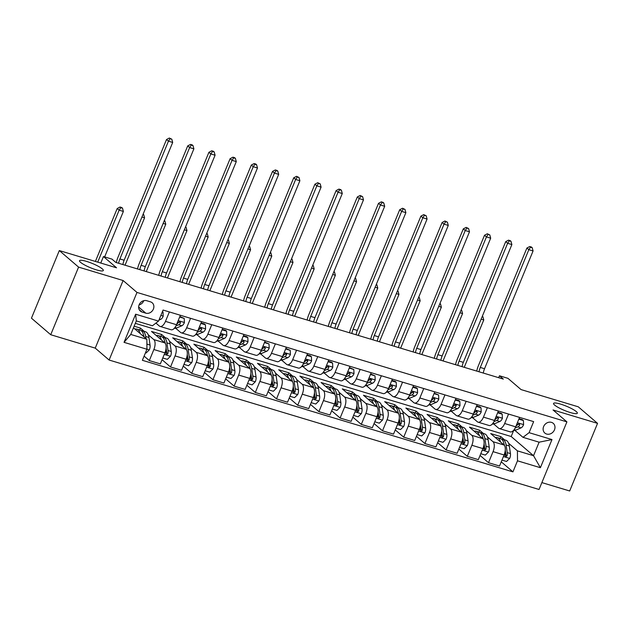 <?xml version="1.0" encoding="UTF-8"?>
<svg xmlns="http://www.w3.org/2000/svg" width="629" height="629" viewBox="0 0 629 629"><rect width="100%" height="100%" fill="white"/><g stroke="black" fill="none" stroke-linecap="round" stroke-linejoin="round"><path stroke-width="0.94" d="M554.589 405.052A12.863 2.319 -157.6 0 1 553.551 403.425A12.863 2.319 -157.6 0 1 563.356 405.029A12.863 2.319 -157.6 0 1 576.298 411.594A12.863 2.319 -157.6 0 1 577.336 413.222A12.863 2.319 -157.6 0 1 567.531 411.618A12.863 2.319 -157.6 0 1 554.589 405.052M80.567 262.34A12.863 2.319 -157.6 0 1 79.537 260.705A12.863 2.319 -157.6 0 1 89.334 262.317A12.863 2.319 -157.6 0 1 102.275 268.874A12.863 2.319 -157.6 0 1 103.313 270.509A12.863 2.319 -157.6 0 1 93.517 268.905A12.863 2.319 -157.6 0 1 80.567 262.34M551.46 422.358A6.432 5.551 130.6 0 0 544.148 425.534A6.432 5.551 130.6 0 0 544.856 433.082A6.432 5.551 130.6 0 0 546.64 434.049A6.432 5.551 130.6 0 0 553.945 430.873A6.432 5.551 130.6 0 0 553.237 423.325A6.432 5.551 130.6 0 0 551.46 422.358M541.876 482.6L569.685 490.974L597.55 423.364L578.279 406.814L521.04 389.579L507.933 378.328L499.457 375.772L498.663 377.691M109.116 360.04L539.037 489.48L566.91 421.87L136.988 292.43L109.116 360.04L95.238 348.128L123.111 280.518L78.586 267.113L50.721 334.722L95.238 348.128M50.721 334.722L31.45 318.18L59.315 250.57L116.554 267.805L103.447 256.546L100.774 263.048M78.586 267.113L59.315 250.57M103.447 256.546L111.931 259.101L115.783 262.411L503.31 379.083L499.457 375.772M142.06 312.039L145.786 313.163A6.227 5.378 130.6 0 0 152.871 310.081A6.227 5.378 130.6 0 0 152.187 302.769A6.227 5.378 130.6 0 0 150.457 301.834L146.73 300.709A6.227 5.378 130.6 0 0 139.646 303.783A6.227 5.378 130.6 0 0 140.338 311.096A6.227 5.378 130.6 0 0 142.06 312.039L139.151 309.539M146.934 349.244L124.039 342.349L135.636 314.209L158.532 321.104L152.43 325.767L136.32 320.916L130.746 334.439L146.864 339.29L146.934 349.244L142.374 360.299L512.942 471.868L501.25 461.835M135.321 323.345L511.18 436.51L533.534 455.703L539.108 442.187L522.998 437.336L529.091 432.673L533.651 421.619L163.084 310.05L158.532 321.104M529.091 432.673L551.987 439.561L540.39 467.701L517.494 460.813L512.942 471.868M123.111 280.518L136.988 292.43M597.55 423.364L553.033 409.959L566.91 421.87M522.998 437.336L514.899 430.378M508.554 414.063L504.655 423.506A8.035 3.798 106.8 0 1 499.253 428.561A8.035 3.798 106.8 0 1 498.561 428.168L493.702 424.001M487.349 407.678L483.457 417.129A8.035 3.798 106.8 0 1 478.056 422.177A8.035 3.798 106.8 0 1 477.364 421.784L472.505 417.617M466.152 401.294L462.26 410.745A8.035 3.798 106.8 0 1 456.858 415.793A8.035 3.798 106.8 0 1 456.159 415.407L451.3 411.232M444.955 394.91L441.063 404.361A8.035 3.798 106.8 0 1 435.661 409.408A8.035 3.798 106.8 0 1 434.961 409.023L430.102 404.848M423.757 388.525L419.858 397.976A8.035 3.798 106.8 0 1 414.456 403.024A8.035 3.798 106.8 0 1 413.764 402.639L408.905 398.464M402.552 382.149L398.66 391.6A8.035 3.798 106.8 0 1 393.259 396.647A8.035 3.798 106.8 0 1 392.567 396.254L387.708 392.087M381.355 375.765L377.463 385.215A8.035 3.798 106.8 0 1 372.061 390.263A8.035 3.798 106.8 0 1 371.362 389.878L366.503 385.703M360.158 369.38L356.266 378.831A8.035 3.798 106.8 0 1 350.864 383.879A8.035 3.798 106.8 0 1 350.164 383.493L345.305 379.318M338.96 362.996L335.06 372.447A8.035 3.798 106.8 0 1 329.659 377.494A8.035 3.798 106.8 0 1 328.967 377.109L324.108 372.934M317.755 356.619L313.863 366.062A8.035 3.798 106.8 0 1 308.462 371.118A8.035 3.798 106.8 0 1 307.77 370.725L302.911 366.558M296.558 350.235L292.666 359.686A8.035 3.798 106.8 0 1 287.264 364.734A8.035 3.798 106.8 0 1 286.565 364.348L281.706 360.173M275.36 343.851L271.461 353.301A8.035 3.798 106.8 0 1 266.067 358.349A8.035 3.798 106.8 0 1 265.367 357.964L260.508 353.789M254.163 337.466L250.263 346.917A8.035 3.798 106.8 0 1 244.862 351.965A8.035 3.798 106.8 0 1 244.17 351.58L239.311 347.405M232.958 331.082L229.066 340.533A8.035 3.798 106.8 0 1 223.665 345.58A8.035 3.798 106.8 0 1 222.973 345.195L218.106 341.02M211.761 324.706L207.869 334.156A8.035 3.798 106.8 0 1 202.467 339.204A8.035 3.798 106.8 0 1 201.767 338.811L196.908 334.644M190.563 318.321L186.664 327.772A8.035 3.798 106.8 0 1 181.27 332.82A8.035 3.798 106.8 0 1 180.57 332.434L175.711 328.259M169.366 311.937L165.466 321.388A8.035 3.798 106.8 0 1 160.065 326.435A8.035 3.798 106.8 0 1 159.373 326.05L155.929 323.094M511.18 436.51L513.673 430.456M133.482 327.803L146.864 339.29M134.134 326.215L140.464 328.118L144.206 331.341M148.232 334.785L153.798 339.574A8.035 3.798 106.8 0 1 153.869 349.527L149.309 360.582L144.104 356.108M160.898 336.358L161.661 334.502L151.487 331.436L164.822 342.891A8.035 3.798 106.8 0 1 164.892 352.845L160.34 363.9L149.309 360.582M161.661 334.502L165.411 337.718M169.429 341.17L174.996 345.95A8.035 3.798 106.8 0 1 175.066 355.912L170.514 366.966L162.062 359.709M182.095 342.742L182.858 340.887L172.684 337.82L186.019 349.276A8.035 3.798 106.8 0 1 186.09 359.23L181.537 370.284L170.514 366.966M182.858 340.887L186.609 344.102M190.626 347.554L196.193 352.334A8.035 3.798 106.8 0 1 196.272 362.296L191.711 373.351L183.259 366.094M203.293 349.126L204.055 347.271L193.881 344.205L207.224 355.652A8.035 3.798 106.8 0 1 207.295 365.614L202.735 376.669L191.711 373.351M204.055 347.271L207.806 350.487M211.824 353.938L217.398 358.719A8.035 3.798 106.8 0 1 217.469 368.673L212.909 379.727L204.464 372.478M224.49 355.511L225.261 353.647L215.087 350.589L228.421 362.037A8.035 3.798 106.8 0 1 228.492 371.991L223.932 383.053L212.909 379.727M225.261 353.647L229.003 356.871M233.029 360.323L238.595 365.103A8.035 3.798 106.8 0 1 238.666 375.057L234.114 386.112L225.662 378.862M245.695 361.895L246.458 360.032L236.284 356.973L249.619 368.421A8.035 3.798 106.8 0 1 249.689 378.375L245.137 389.43L234.114 386.112M246.458 360.032L250.208 363.248M254.226 366.699L259.793 371.487A8.035 3.798 106.8 0 1 259.863 381.441L255.311 392.496L246.859 385.239M266.893 368.272L267.655 366.416L257.481 363.35L270.816 374.805A8.035 3.798 106.8 0 1 270.887 384.759L266.334 395.814L255.311 392.496M267.655 366.416L271.406 369.632M275.423 373.083L280.998 377.864A8.035 3.798 106.8 0 1 281.069 387.826L276.508 398.88L268.056 391.623M288.09 374.656L288.86 372.8L278.678 369.734L292.021 381.182A8.035 3.798 106.8 0 1 292.092 391.144L287.532 402.198L276.508 398.88M288.86 372.8L292.603 376.016M296.621 379.468L302.195 384.248A8.035 3.798 106.8 0 1 302.266 394.202L297.706 405.257L289.261 398.008M309.287 381.04L310.058 379.177L299.884 376.118L313.218 387.566A8.035 3.798 106.8 0 1 313.289 397.528L308.729 408.583L297.706 405.257M310.058 379.177L313.808 382.401M317.826 385.852L323.392 390.633A8.035 3.798 106.8 0 1 323.463 400.587L318.911 411.641L310.459 404.392M330.492 387.425L331.255 385.561L321.081 382.503L334.416 393.951A8.035 3.798 106.8 0 1 334.486 403.904L329.934 414.959L318.911 411.641M331.255 385.561L335.005 388.785M339.023 392.229L344.59 397.017A8.035 3.798 106.8 0 1 344.661 406.971L340.108 418.026L331.656 410.768M351.69 393.801L352.452 391.946L342.278 388.879L355.613 400.335A8.035 3.798 106.8 0 1 355.684 410.289L351.131 421.344L340.108 418.026M352.452 391.946L356.203 395.161M360.22 398.613L365.795 403.393A8.035 3.798 106.8 0 1 365.866 413.355L361.305 424.41L352.861 417.153M372.887 400.186L373.657 398.33L363.476 395.264L376.818 406.719A8.035 3.798 106.8 0 1 376.889 416.673L372.329 427.728L361.305 424.41M373.657 398.33L377.4 401.546M381.418 404.997L386.992 409.778A8.035 3.798 106.8 0 1 387.063 419.74L382.503 430.794L374.058 423.537M394.084 406.57L394.855 404.714L384.681 401.648L398.015 413.096A8.035 3.798 106.8 0 1 398.086 423.058L393.526 434.112L382.503 430.794M394.855 404.714L398.605 407.93M402.623 411.382L408.19 416.162A8.035 3.798 106.8 0 1 408.26 426.116L403.708 437.171L395.256 429.921M415.289 412.954L416.052 411.091L405.878 408.032L419.213 419.48A8.035 3.798 106.8 0 1 419.284 429.434L414.731 440.489L403.708 437.171M416.052 411.091L419.802 414.314M423.82 417.766L429.387 422.546A8.035 3.798 106.8 0 1 429.458 432.5L424.905 443.555L416.453 436.306M436.487 419.339L437.249 417.475L427.075 414.409L440.41 425.864A8.035 3.798 106.8 0 1 440.481 435.818L435.928 446.873L424.905 443.555M437.249 417.475L441 420.691M445.017 424.143L450.592 428.931A8.035 3.798 106.8 0 1 450.663 438.885L446.103 449.939L437.658 442.682M457.684 425.715L458.455 423.86L448.273 420.793L461.615 432.249A8.035 3.798 106.8 0 1 461.686 442.203L457.126 453.257L446.103 449.939M458.455 423.86L462.197 427.075M466.223 430.527L471.789 435.307A8.035 3.798 106.8 0 1 471.86 445.269L467.3 456.324L458.856 449.067M478.881 432.099L479.652 430.244L469.478 427.177L482.813 438.625A8.035 3.798 106.8 0 1 482.883 448.587L478.323 459.642L467.3 456.324M479.652 430.244L483.402 433.46M487.42 436.911L492.987 441.692A8.035 3.798 106.8 0 1 493.057 451.646L488.505 462.7L480.053 455.451M500.086 438.484L500.849 436.62L490.675 433.562L504.01 445.01A8.035 3.798 106.8 0 1 504.081 454.971L499.528 466.026L488.505 462.7M500.849 436.62L504.6 439.844M508.617 443.296L517.423 450.851L533.534 455.703L540.39 467.701M139.693 329.981L140.464 328.118M180.389 315.255L176.49 324.706A8.035 3.798 106.8 0 1 171.088 329.753L160.065 326.435M201.587 321.639L197.687 331.09A8.035 3.798 106.8 0 1 192.293 336.138L181.27 332.82M222.784 328.024L218.892 337.474A8.035 3.798 106.8 0 1 213.49 342.522L202.467 339.204M243.981 334.408L240.089 343.851A8.035 3.798 106.8 0 1 234.688 348.906L223.665 345.58M265.186 340.784L261.287 350.235A8.035 3.798 106.8 0 1 255.885 355.283L244.862 351.965M286.384 347.169L282.492 356.619A8.035 3.798 106.8 0 1 277.09 361.667L266.067 358.349M307.581 353.553L303.689 363.004A8.035 3.798 106.8 0 1 298.288 368.051L287.264 364.734M328.778 359.937L324.886 369.388A8.035 3.798 106.8 0 1 319.485 374.436L308.462 371.118M349.983 366.314L346.084 375.765A8.035 3.798 106.8 0 1 340.682 380.812L329.659 377.494M371.181 372.698L367.289 382.149A8.035 3.798 106.8 0 1 361.887 387.197L350.864 383.879M392.378 379.083L388.486 388.533A8.035 3.798 106.8 0 1 383.085 393.581L372.061 390.263M413.575 385.467L409.683 394.918A8.035 3.798 106.8 0 1 404.282 399.965L393.259 396.647M434.781 391.851L430.881 401.294A8.035 3.798 106.8 0 1 425.479 406.35L414.456 403.024M455.978 398.228L452.086 407.678A8.035 3.798 106.8 0 1 446.684 412.726L435.661 409.408M477.175 404.612L473.283 414.063A8.035 3.798 106.8 0 1 467.882 419.111L456.858 415.793M498.38 410.996L494.48 420.447A8.035 3.798 106.8 0 1 489.079 425.495L478.056 422.177M517.494 460.813L517.423 450.851M519.578 417.381L515.678 426.832A8.035 3.798 106.8 0 1 510.284 431.879L499.253 428.561M136.32 320.916L135.636 314.209M130.746 334.439L124.039 342.349M551.987 439.561L539.108 442.187M139.08 304.923A6.227 5.378 130.6 0 0 143.797 300.67M162.345 311.842L163.013 312.039L163.202 316.206A5.323 2.516 106.8 0 1 160.654 319.375L158.948 320.098M118.645 263.276A10.048 4.749 106.8 0 1 119.903 258.951L168.446 141.179L166.52 139.528L117.977 257.292A15.072 7.116 -73.2 0 0 116.326 262.576M122.883 264.55A10.048 4.749 106.8 0 1 124.141 260.225L172.684 142.453L168.446 141.179L170.113 138.695L171.811 139.198L169.343 138.026L170.113 138.695M169.343 138.026L166.52 139.528M172.684 142.453L171.811 139.198M163.013 312.039L162.463 311.567M145.48 352.775L146.148 352.971L149.348 349.826A5.323 2.516 -73.2 0 0 150.056 345.077L148.924 337.474A15.371 7.257 -73.2 0 0 145.307 331.672L142.083 330.697A15.371 7.257 -73.2 0 0 141.014 330.547M140.173 333.543A15.371 7.257 -73.2 0 0 136.823 329.116A15.371 7.257 -73.2 0 0 134.944 329.061M146.007 338.551L145.7 336.507A15.371 7.257 -73.2 0 0 142.083 330.697M143.585 335.399A12.761 6.031 106.8 0 1 144.12 336.94M136.823 329.116L140.047 330.083A15.371 7.257 106.8 0 1 143.671 335.894L143.782 336.641M104.634 256.907L123.37 211.446L119.133 210.172L117.206 208.513L95.396 261.428M97.715 262.128L119.133 210.172L120.807 207.68L122.506 208.191L121.735 207.531L120.037 207.02L120.807 207.68M120.037 207.02L117.206 208.513M123.37 211.446L122.506 208.191M179.65 317.047L184.218 318.423L184.407 322.591A5.323 2.516 106.8 0 1 181.852 325.751L176.686 327.945A15.371 7.257 106.8 0 1 174.312 328.307M184.218 318.423L179.855 316.552M175.923 325.932L178.628 324.784A5.323 2.516 -73.2 0 0 180.523 322.905L179.933 321.553L178.487 322.292A5.323 2.516 106.8 0 1 176.741 324.1M180.523 322.905L179.414 321.954A2.713 1.282 106.8 0 1 178.895 322.323L178.306 322.575M139.842 269.652A10.048 4.749 106.8 0 1 141.1 265.328L189.643 147.563L187.717 145.904L139.174 263.677A15.072 7.116 -73.2 0 0 137.523 268.96M144.088 270.934A10.048 4.749 106.8 0 1 145.346 266.61L193.881 148.837L189.643 147.563L191.318 145.071L193.009 145.582L192.238 144.922L190.548 144.411L191.318 145.071M190.548 144.411L187.717 145.904M193.881 148.837L193.009 145.582M200.848 323.432L205.416 324.808L205.604 328.975A5.323 2.516 106.8 0 1 203.049 332.136L197.883 334.329A15.371 7.257 106.8 0 1 195.509 334.691M205.416 324.808L204.409 323.943L201.052 322.936M197.121 332.316L199.825 331.168A5.323 2.516 -73.2 0 0 201.72 329.289L201.138 327.937L199.684 328.676A5.323 2.516 106.8 0 1 197.938 330.484M201.72 329.289L200.612 328.338A2.713 1.282 106.8 0 1 200.101 328.708L199.503 328.959M161.048 276.037A10.048 4.749 106.8 0 1 162.306 271.712L210.841 153.948L208.914 152.289L160.371 270.061A15.072 7.116 -73.2 0 0 158.728 275.337M165.285 277.318A10.048 4.749 106.8 0 1 166.543 272.986L215.079 155.221L210.841 153.948L212.516 151.455L214.214 151.966L213.443 151.306L211.745 150.795L212.516 151.455M211.745 150.795L208.914 152.289M215.079 155.221L214.214 151.966M222.045 329.816L226.613 331.192L226.802 335.351A5.323 2.516 106.8 0 1 224.246 338.52L219.081 340.714A15.371 7.257 106.8 0 1 216.706 341.075M226.613 331.192L225.614 330.327L222.249 329.321M218.318 338.701L221.031 337.553A5.323 2.516 -73.2 0 0 222.918 335.674L223.051 334.982L222.336 334.321L220.889 335.06A5.323 2.516 106.8 0 1 219.136 336.869M222.918 335.674L221.809 334.722A2.713 1.282 106.8 0 1 221.298 335.092L220.7 335.343M182.245 282.421A10.048 4.749 106.8 0 1 183.503 278.097L232.046 160.324L230.112 158.673L181.577 276.438A15.072 7.116 -73.2 0 0 179.925 281.721M186.483 283.695A10.048 4.749 106.8 0 1 187.741 279.37L236.284 161.606L232.046 160.324L233.713 157.84L235.411 158.351L234.641 157.69L232.942 157.179L233.713 157.84M232.942 157.179L230.112 158.673M236.284 161.606L235.411 158.351M162.777 357.98L167.345 359.356L170.545 356.211A5.323 2.516 -73.2 0 0 171.253 351.462L170.121 343.859A15.371 7.257 -73.2 0 0 166.504 338.048L163.281 337.081A15.371 7.257 -73.2 0 0 162.219 336.932M161.37 339.927A15.371 7.257 -73.2 0 0 158.021 335.501A15.371 7.257 -73.2 0 0 156.149 335.438M165.914 349.307L166.001 349.881A5.323 2.516 106.8 0 1 165.757 353.176L166.52 354.685L167.794 353.789A5.323 2.516 -73.2 0 0 168.029 350.495L166.905 342.891A15.371 7.257 -73.2 0 0 163.281 337.081M164.782 341.783A12.761 6.031 106.8 0 1 165.38 343.576M158.021 335.501L161.244 336.468A15.371 7.257 106.8 0 1 164.869 342.278L164.979 343.041M166.072 348.041L166.661 352.004A2.713 1.282 106.8 0 1 166.685 352.838L167.794 353.789M125.045 265.202L144.576 217.831L141.942 217.036M143.042 214.371L143.703 214.575L143.153 214.104M144.576 217.831L143.703 214.575M183.975 364.364L188.543 365.74L191.743 362.595A5.323 2.516 -73.2 0 0 192.458 357.846L191.326 350.243A15.371 7.257 -73.2 0 0 187.701 344.433L184.478 343.465A15.371 7.257 -73.2 0 0 183.416 343.316M182.567 346.312A15.371 7.257 -73.2 0 0 179.226 341.877A15.371 7.257 -73.2 0 0 177.347 341.822M187.112 355.692L187.198 356.266A5.323 2.516 106.8 0 1 186.955 359.56L187.725 361.062L188.991 360.173A5.323 2.516 -73.2 0 0 189.235 356.871L188.102 349.276A15.371 7.257 -73.2 0 0 184.478 343.465M185.987 348.159A12.761 6.031 106.8 0 1 186.577 349.952M179.226 341.877L182.449 342.852A15.371 7.257 106.8 0 1 186.066 348.663L186.176 349.425M187.277 354.426L187.867 358.388A2.713 1.282 106.8 0 1 187.882 359.222L188.991 360.173M146.25 271.586L165.773 224.215L163.147 223.421M164.24 220.755L164.9 220.96L164.35 220.488M165.773 224.215L164.9 220.96M205.172 370.748L209.74 372.124L212.948 368.979A5.323 2.516 -73.2 0 0 213.656 364.23L212.523 356.627A15.371 7.257 -73.2 0 0 208.899 350.817L205.683 349.842A15.371 7.257 -73.2 0 0 204.614 349.7M203.772 352.688A15.371 7.257 -73.2 0 0 200.423 348.262A15.371 7.257 -73.2 0 0 198.544 348.207M208.309 362.076L208.396 362.642A5.323 2.516 106.8 0 1 208.16 365.944L208.922 367.446L210.196 366.558A5.323 2.516 -73.2 0 0 210.432 363.255L209.3 355.652A15.371 7.257 -73.2 0 0 205.683 349.842M207.185 354.544A12.761 6.031 106.8 0 1 207.782 356.336M200.423 348.262L203.647 349.237A15.371 7.257 106.8 0 1 207.263 355.039L207.381 355.802M208.474 360.802L209.064 364.773A2.713 1.282 106.8 0 1 209.08 365.598L210.196 366.558M167.448 277.963L186.97 230.591L184.344 229.805M185.437 227.14L186.098 227.336L185.555 226.865M186.97 230.591L186.098 227.336M243.242 336.201L247.81 337.569L247.999 341.736A5.323 2.516 106.8 0 1 245.452 344.904L240.278 347.098A15.371 7.257 106.8 0 1 237.904 347.46M247.81 337.569L246.812 336.712L243.447 335.697M239.523 345.085L242.228 343.929A5.323 2.516 -73.2 0 0 244.123 342.058L243.533 340.706L242.086 341.445A5.323 2.516 106.8 0 1 240.341 343.253M244.123 342.058L243.014 341.107A2.713 1.282 106.8 0 1 242.495 341.476L241.906 341.728M203.442 288.805A10.048 4.749 106.8 0 1 204.7 284.481L253.243 166.709L251.317 165.057L202.774 282.822A15.072 7.116 -73.2 0 0 201.123 288.106M207.68 290.079A10.048 4.749 106.8 0 1 208.938 285.755L257.481 167.99L253.243 166.709L254.918 164.224L256.608 164.735L255.838 164.067L254.14 163.556L254.918 164.224M254.14 163.556L251.317 165.057M257.481 167.99L256.608 164.735M226.377 377.125L230.945 378.501L234.145 375.356A5.323 2.516 -73.2 0 0 234.853 370.607L233.721 363.004A15.371 7.257 -73.2 0 0 230.104 357.201L226.88 356.226A15.371 7.257 -73.2 0 0 225.811 356.077M224.97 359.073A15.371 7.257 -73.2 0 0 221.62 354.646A15.371 7.257 -73.2 0 0 219.741 354.591M229.514 368.452L229.593 369.026A5.323 2.516 106.8 0 1 229.357 372.321L230.12 373.83L231.393 372.934A5.323 2.516 -73.2 0 0 231.629 369.64L230.497 362.037A15.371 7.257 -73.2 0 0 226.88 356.226M228.382 360.928A12.761 6.031 106.8 0 1 228.98 362.721M221.62 354.646L224.844 355.613A15.371 7.257 106.8 0 1 228.469 361.423L228.579 362.186M229.671 367.187L230.261 371.157A2.713 1.282 106.8 0 1 230.285 371.983L231.393 372.934M188.645 284.347L208.168 236.976L205.541 236.182M206.642 233.524L207.303 233.721L206.752 233.249M208.168 236.976L207.303 233.721M264.447 342.577L269.015 343.953L269.204 348.12A5.323 2.516 106.8 0 1 266.649 351.289L261.483 353.482A15.371 7.257 106.8 0 1 259.109 353.844M269.015 343.953L264.652 342.082M260.721 351.462L263.425 350.314A5.323 2.516 -73.2 0 0 265.32 348.435L264.73 347.082L263.284 347.829A5.323 2.516 106.8 0 1 261.538 349.638M265.32 348.435L264.211 347.483A2.713 1.282 106.8 0 1 263.693 347.861L263.103 348.112M224.639 295.19A10.048 4.749 106.8 0 1 225.897 290.857L274.441 173.093L272.514 171.434L223.971 289.206A15.072 7.116 -73.2 0 0 222.32 294.49M228.885 296.463A10.048 4.749 106.8 0 1 230.143 292.139L278.678 174.367L274.441 173.093L276.115 170.601L277.806 171.112L277.035 170.451L275.345 169.94L276.115 170.601M275.345 169.94L272.514 171.434M278.678 174.367L277.806 171.112M285.645 348.961L290.213 350.337L290.401 354.504A5.323 2.516 106.8 0 1 287.846 357.665L282.68 359.859A15.371 7.257 106.8 0 1 280.306 360.22M290.213 350.337L285.849 348.466M281.918 357.846L284.623 356.698A5.323 2.516 -73.2 0 0 286.517 354.819L286.651 354.127L285.936 353.467L284.481 354.206A5.323 2.516 106.8 0 1 282.736 356.014M286.517 354.819L285.409 353.868A2.713 1.282 106.8 0 1 284.898 354.237L284.3 354.489M245.845 301.566A10.048 4.749 106.8 0 1 247.103 297.242L295.638 179.477L293.712 177.818L245.168 295.591A15.072 7.116 -73.2 0 0 243.525 300.874M250.083 302.848A10.048 4.749 106.8 0 1 251.341 298.523L299.884 180.751L295.638 179.477L297.313 176.985L299.011 177.496L296.542 176.324L297.313 176.985M296.542 176.324L293.712 177.818M299.884 180.751L299.011 177.496M306.842 355.346L311.41 356.722L311.599 360.881A5.323 2.516 106.8 0 1 309.051 364.049L303.878 366.243A15.371 7.257 106.8 0 1 301.503 366.605M311.41 356.722L310.411 355.857L307.046 354.85M303.115 364.23L305.828 363.082A5.323 2.516 -73.2 0 0 307.715 361.203L307.848 360.511L307.133 359.851L305.686 360.59A5.323 2.516 106.8 0 1 303.933 362.398M307.715 361.203L306.606 360.252A2.713 1.282 106.8 0 1 306.095 360.621L305.497 360.873M267.042 307.951A10.048 4.749 106.8 0 1 268.3 303.626L316.843 185.862L314.909 184.203L266.374 301.975A15.072 7.116 -73.2 0 0 264.723 307.251M271.28 309.224A10.048 4.749 106.8 0 1 272.538 304.9L321.081 187.135L316.843 185.862L318.51 183.369L320.208 183.88L317.739 182.709L318.51 183.369M317.739 182.709L314.909 184.203M321.081 187.135L320.208 183.88M328.039 361.73L332.607 363.106L332.796 367.265A5.323 2.516 106.8 0 1 330.249 370.434L325.075 372.627A15.371 7.257 106.8 0 1 322.701 372.989M332.607 363.106L331.609 362.241L328.252 361.227M324.32 370.615L327.025 369.467A5.323 2.516 -73.2 0 0 328.92 367.588L328.33 366.235L326.883 366.974A5.323 2.516 106.8 0 1 325.138 368.783M328.92 367.588L327.811 366.636A2.713 1.282 106.8 0 1 327.292 367.006L326.703 367.257M288.239 314.335A10.048 4.749 106.8 0 1 289.497 310.011L338.04 192.238L336.114 190.587L287.571 308.352A15.072 7.116 -73.2 0 0 285.92 313.635M292.477 315.609A10.048 4.749 106.8 0 1 293.735 311.284L342.278 193.52L338.04 192.238L339.715 189.754L341.405 190.265L340.635 189.596L338.945 189.093L339.715 189.754M338.945 189.093L336.114 190.587M342.278 193.52L341.405 190.265M349.244 368.107L353.812 369.482L354.001 373.65A5.323 2.516 106.8 0 1 351.446 376.818L346.28 379.012A15.371 7.257 106.8 0 1 343.906 379.373M353.812 369.482L349.449 367.611M345.518 376.991L348.222 375.843A5.323 2.516 -73.2 0 0 350.117 373.972L349.527 372.62L348.081 373.359A5.323 2.516 106.8 0 1 346.335 375.167M350.117 373.972L349.009 373.013A2.713 1.282 106.8 0 1 348.49 373.39L347.9 373.642M309.437 320.719A10.048 4.749 106.8 0 1 310.695 316.395L359.238 198.622L357.311 196.971L308.768 314.736A15.072 7.116 -73.2 0 0 307.117 320.019M313.682 321.993A10.048 4.749 106.8 0 1 314.94 317.669L363.476 199.896L359.238 198.622L360.912 196.138L362.611 196.641L360.142 195.47L360.912 196.138M360.142 195.47L357.311 196.971M363.476 199.896L362.611 196.641M247.574 383.509L252.143 384.885L255.343 381.74A5.323 2.516 -73.2 0 0 256.05 376.991L254.926 369.388A15.371 7.257 -73.2 0 0 251.301 363.578L248.078 362.611A15.371 7.257 -73.2 0 0 247.016 362.461M246.167 365.457A15.371 7.257 -73.2 0 0 242.818 361.03A15.371 7.257 -73.2 0 0 240.946 360.975M250.712 374.837L250.798 375.411A5.323 2.516 106.8 0 1 250.554 378.705L251.317 380.215L252.591 379.318A5.323 2.516 -73.2 0 0 252.834 376.024L251.702 368.421A15.371 7.257 -73.2 0 0 248.078 362.611M249.579 367.312A12.761 6.031 106.8 0 1 250.177 369.105M242.818 361.03L246.041 361.997A15.371 7.257 106.8 0 1 249.666 367.808L249.776 368.57M250.869 373.571L251.458 377.534A2.713 1.282 106.8 0 1 251.482 378.367L252.591 379.318M209.842 290.732L229.373 243.36L226.739 242.566M227.84 239.908L228.5 240.105L227.95 239.633M229.373 243.36L228.5 240.105M268.772 389.894L273.34 391.269L276.54 388.124A5.323 2.516 -73.2 0 0 277.255 383.376L276.123 375.772A15.371 7.257 -73.2 0 0 272.499 369.962L269.275 368.995A15.371 7.257 -73.2 0 0 268.213 368.846M267.364 371.841A15.371 7.257 -73.2 0 0 264.023 367.407A15.371 7.257 -73.2 0 0 262.144 367.352M271.909 381.221L271.995 381.795A5.323 2.516 106.8 0 1 271.759 385.09L272.522 386.591L273.788 385.703A5.323 2.516 -73.2 0 0 274.032 382.408L272.9 374.805A15.371 7.257 -73.2 0 0 269.275 368.995M270.784 373.689A12.761 6.031 106.8 0 1 271.374 375.482M264.023 367.407L267.246 368.382A15.371 7.257 106.8 0 1 270.863 374.192L270.981 374.955M272.074 379.955L272.664 383.918A2.713 1.282 106.8 0 1 272.679 384.751L273.788 385.703M231.047 297.116L250.57 249.744L247.944 248.95M249.037 246.285L249.697 246.489L249.147 246.018M250.57 249.744L249.697 246.489M289.969 396.278L294.537 397.654L297.745 394.509A5.323 2.516 -73.2 0 0 298.453 389.76L297.32 382.157A15.371 7.257 -73.2 0 0 293.704 376.346L290.48 375.379A15.371 7.257 -73.2 0 0 289.411 375.23M288.569 378.226A15.371 7.257 -73.2 0 0 285.22 373.791A15.371 7.257 -73.2 0 0 283.341 373.736M293.106 387.606L293.193 388.172A5.323 2.516 106.8 0 1 292.957 391.474L293.719 392.976L294.993 392.087A5.323 2.516 -73.2 0 0 295.229 388.785L294.097 381.182A15.371 7.257 -73.2 0 0 290.48 375.379M291.982 380.073A12.761 6.031 106.8 0 1 292.579 381.866M285.22 373.791L288.444 374.766A15.371 7.257 106.8 0 1 292.06 380.569L292.178 381.339M293.271 386.34L293.861 390.302A2.713 1.282 106.8 0 1 293.885 391.136L294.993 392.087M252.245 303.5L271.767 256.121L269.141 255.335M270.234 252.669L270.895 252.866L270.352 252.402M271.767 256.121L270.895 252.866M311.174 402.662L315.742 404.03L318.942 400.893A5.323 2.516 -73.2 0 0 319.65 396.144L318.518 388.541A15.371 7.257 -73.2 0 0 314.901 382.731L311.677 381.756A15.371 7.257 -73.2 0 0 310.608 381.614M309.767 384.602A15.371 7.257 -73.2 0 0 306.417 380.175A15.371 7.257 -73.2 0 0 304.538 380.12M314.311 393.982L314.39 394.556A5.323 2.516 106.8 0 1 314.154 397.858L314.917 399.36L316.19 398.464A5.323 2.516 -73.2 0 0 316.426 395.169L315.294 387.566A15.371 7.257 -73.2 0 0 311.677 381.756M313.179 386.458A12.761 6.031 106.8 0 1 313.777 388.25M306.417 380.175L309.641 381.143A15.371 7.257 106.8 0 1 313.266 386.953L313.376 387.716M314.469 392.716L315.058 396.687A2.713 1.282 106.8 0 1 315.082 397.512L316.19 398.464M273.442 309.877L292.972 262.505L290.339 261.719M291.439 259.054L292.1 259.25L291.549 258.778M292.972 262.505L292.1 259.25M332.371 409.039L336.94 410.415L340.14 407.27A5.323 2.516 -73.2 0 0 340.847 402.521L339.723 394.918A15.371 7.257 -73.2 0 0 336.098 389.107L332.875 388.14A15.371 7.257 -73.2 0 0 331.813 387.991M330.964 390.986A15.371 7.257 -73.2 0 0 327.623 386.56A15.371 7.257 -73.2 0 0 325.743 386.505M335.509 400.366L335.595 400.94A5.323 2.516 106.8 0 1 335.351 404.235L336.122 405.744L337.388 404.848A5.323 2.516 -73.2 0 0 337.631 401.554L336.499 393.951A15.371 7.257 -73.2 0 0 332.875 388.14M334.376 392.842A12.761 6.031 106.8 0 1 334.974 394.635M327.623 386.56L330.838 387.527A15.371 7.257 106.8 0 1 334.463 393.337L334.573 394.1M335.674 399.101L336.263 403.063A2.713 1.282 106.8 0 1 336.279 403.897L337.388 404.848M294.639 316.261L314.17 268.89L311.536 268.096M312.637 265.438L313.297 265.635L312.747 265.163M314.17 268.89L313.297 265.635M370.442 374.491L375.01 375.867L375.198 380.034A5.323 2.516 106.8 0 1 372.643 383.195L367.478 385.388A15.371 7.257 106.8 0 1 365.103 385.75M375.01 375.867L370.646 373.996M366.715 383.376L369.42 382.228A5.323 2.516 -73.2 0 0 371.314 380.348L371.448 379.657L370.733 378.996L369.278 379.735A5.323 2.516 106.8 0 1 367.533 381.544M371.314 380.348L370.206 379.397A2.713 1.282 106.8 0 1 369.695 379.767L369.097 380.018M330.642 327.096A10.048 4.749 106.8 0 1 331.9 322.771L380.435 205.007L378.509 203.348L329.973 321.12A15.072 7.116 -73.2 0 0 328.322 326.404M334.88 328.377A10.048 4.749 106.8 0 1 336.138 324.053L384.681 206.281L380.435 205.007L382.11 202.514L383.808 203.025L383.037 202.365L381.339 201.854L382.11 202.514M381.339 201.854L378.509 203.348M384.681 206.281L383.808 203.025M353.569 415.423L358.137 416.799L361.337 413.654A5.323 2.516 -73.2 0 0 362.052 408.905L360.92 401.302A15.371 7.257 -73.2 0 0 357.296 395.492L354.072 394.525A15.371 7.257 -73.2 0 0 353.011 394.375M352.161 397.371A15.371 7.257 -73.2 0 0 348.82 392.944A15.371 7.257 -73.2 0 0 346.941 392.881M356.706 406.751L356.792 407.325A5.323 2.516 106.8 0 1 356.557 410.619L357.319 412.129L358.585 411.232A5.323 2.516 -73.2 0 0 358.829 407.938L357.697 400.335A15.371 7.257 -73.2 0 0 354.072 394.525M355.582 399.226A12.761 6.031 106.8 0 1 356.171 401.019M348.82 392.944L352.043 393.911A15.371 7.257 106.8 0 1 355.66 399.722L355.778 400.484M356.871 405.485L357.461 409.448A2.713 1.282 106.8 0 1 357.476 410.281L358.585 411.232M315.844 322.646L335.367 275.274L332.741 274.48M333.834 271.814L334.494 272.019L333.944 271.547M335.367 275.274L334.494 272.019M391.639 380.875L396.207 382.251L396.396 386.418A5.323 2.516 106.8 0 1 393.848 389.579L388.675 391.773A15.371 7.257 106.8 0 1 386.3 392.134M396.207 382.251L395.209 381.386L391.843 380.38M387.912 389.76L390.625 388.612A5.323 2.516 -73.2 0 0 392.52 386.733L391.93 385.38L390.483 386.12A5.323 2.516 106.8 0 1 388.73 387.928M392.52 386.733L391.403 385.781A2.713 1.282 106.8 0 1 390.892 386.151L390.294 386.403M351.839 333.48A10.048 4.749 106.8 0 1 353.097 329.156L401.64 211.391L399.706 209.732L351.171 327.505A15.072 7.116 -73.2 0 0 349.52 332.78M356.077 334.762A10.048 4.749 106.8 0 1 357.335 330.429L405.878 212.665L401.64 211.391L403.307 208.899L405.005 209.41L402.536 208.238L403.307 208.899M402.536 208.238L399.706 209.732M405.878 212.665L405.005 209.41M374.774 421.807L379.334 423.183L382.542 420.038A5.323 2.516 -73.2 0 0 383.25 415.289L382.118 407.686A15.371 7.257 -73.2 0 0 378.501 401.876L375.277 400.909A15.371 7.257 -73.2 0 0 374.208 400.759M373.367 403.755A15.371 7.257 -73.2 0 0 370.017 399.321A15.371 7.257 -73.2 0 0 368.138 399.266M377.903 413.135L377.99 413.709A5.323 2.516 106.8 0 1 377.754 417.003L378.516 418.505L379.79 417.617A5.323 2.516 -73.2 0 0 380.026 414.314L378.894 406.711A15.371 7.257 -73.2 0 0 375.277 400.909M376.779 405.603A12.761 6.031 106.8 0 1 377.376 407.395M370.017 399.321L373.241 400.296A15.371 7.257 106.8 0 1 376.857 406.106L376.975 406.869M378.068 411.869L378.658 415.832A2.713 1.282 106.8 0 1 378.682 416.665L379.79 417.617M337.042 329.03L356.564 281.658L353.938 280.864M355.031 278.199L355.7 278.403L355.149 277.932M356.564 281.658L355.7 278.403M412.844 387.26L417.404 388.636L417.601 392.795A5.323 2.516 106.8 0 1 415.046 395.963L409.872 398.157A15.371 7.257 106.8 0 1 407.498 398.519M417.404 388.636L416.406 387.771L413.049 386.764M409.117 396.144L411.822 394.996A5.323 2.516 -73.2 0 0 413.717 393.117L413.127 391.765L411.68 392.504A5.323 2.516 106.8 0 1 409.935 394.312M413.717 393.117L412.608 392.166A2.713 1.282 106.8 0 1 412.089 392.535L411.5 392.787M373.036 339.864A10.048 4.749 106.8 0 1 374.294 335.54L422.837 217.768L420.911 216.117L372.368 333.881A15.072 7.116 -73.2 0 0 370.717 339.165M377.274 341.138A10.048 4.749 106.8 0 1 378.532 336.814L427.075 219.049L422.837 217.768L424.512 215.283L426.203 215.794L423.742 214.623L424.512 215.283M423.742 214.623L420.911 216.117M427.075 219.049L426.203 215.794M395.971 428.192L400.539 429.568L403.739 426.423A5.323 2.516 -73.2 0 0 404.447 421.674L403.315 414.071A15.371 7.257 -73.2 0 0 399.698 408.26L396.474 407.285A15.371 7.257 -73.2 0 0 395.413 407.144M394.564 410.132A15.371 7.257 -73.2 0 0 391.214 405.705A15.371 7.257 -73.2 0 0 389.343 405.65M399.108 419.519L399.195 420.086A5.323 2.516 106.8 0 1 398.951 423.388L399.714 424.889L400.988 424.001A5.323 2.516 -73.2 0 0 401.223 420.699L400.099 413.096A15.371 7.257 -73.2 0 0 396.474 407.285M397.976 411.987A12.761 6.031 106.8 0 1 398.574 413.78M391.214 405.705L394.438 406.68A15.371 7.257 106.8 0 1 398.063 412.482L398.173 413.245M399.266 418.246L399.855 422.216A2.713 1.282 106.8 0 1 399.879 423.042L400.988 424.001M358.239 335.406L377.77 288.035L375.136 287.249M376.236 284.583L376.897 284.78L376.346 284.308M377.77 288.035L376.897 284.78M434.041 393.644L438.61 395.012L438.798 399.179A5.323 2.516 106.8 0 1 436.243 402.348L431.077 404.541A15.371 7.257 106.8 0 1 428.703 404.903M438.61 395.012L434.246 393.141M430.315 402.529L433.019 401.373A5.323 2.516 -73.2 0 0 434.914 399.501L434.332 398.149L432.878 398.888A5.323 2.516 106.8 0 1 431.132 400.697M434.914 399.501L433.806 398.55A2.713 1.282 106.8 0 1 433.287 398.92L432.697 399.171M394.234 346.249A10.048 4.749 106.8 0 1 395.492 341.924L444.035 224.152L442.108 222.501L393.565 340.265A15.072 7.116 -73.2 0 0 391.922 345.549M398.479 347.522A10.048 4.749 106.8 0 1 399.737 343.198L448.273 225.434L444.035 224.152L445.709 221.667L447.408 222.179L444.939 220.999L445.709 221.667M444.939 220.999L442.108 222.501M448.273 225.434L447.408 222.179M417.169 434.568L421.737 435.944L424.937 432.799A5.323 2.516 -73.2 0 0 425.644 428.05L424.52 420.447A15.371 7.257 -73.2 0 0 420.895 414.645L417.672 413.67A15.371 7.257 -73.2 0 0 416.61 413.52M415.761 416.516A15.371 7.257 -73.2 0 0 412.42 412.089A15.371 7.257 -73.2 0 0 410.54 412.034M420.306 425.896L420.392 426.47A5.323 2.516 106.8 0 1 420.148 429.764L420.919 431.274L422.185 430.378A5.323 2.516 -73.2 0 0 422.429 427.083L421.296 419.48A15.371 7.257 -73.2 0 0 417.672 413.67M419.173 418.371A12.761 6.031 106.8 0 1 419.771 420.164M412.42 412.089L415.635 413.056A15.371 7.257 106.8 0 1 419.26 418.867L419.37 419.629M420.471 424.63L421.06 428.601A2.713 1.282 106.8 0 1 421.076 429.426L422.185 430.378M379.436 341.791L398.967 294.419L396.333 293.625M397.434 290.968L398.094 291.164L397.544 290.692M398.967 294.419L398.094 291.164M455.239 400.02L459.807 401.396L459.996 405.563A5.323 2.516 106.8 0 1 457.44 408.732L452.275 410.926A15.371 7.257 106.8 0 1 449.9 411.28M459.807 401.396L458.808 400.539L455.443 399.525M451.512 408.905L454.224 407.757A5.323 2.516 -73.2 0 0 456.111 405.878L456.245 405.186L455.53 404.526L454.075 405.273A5.323 2.516 106.8 0 1 452.33 407.081M456.111 405.878L455.003 404.927A2.713 1.282 106.8 0 1 454.492 405.304L453.894 405.556M415.439 352.633A10.048 4.749 106.8 0 1 416.697 348.301L465.232 230.536L463.306 228.877L414.77 346.65A15.072 7.116 -73.2 0 0 413.119 351.933M419.677 353.907A10.048 4.749 106.8 0 1 420.935 349.582L469.478 231.81L465.232 230.536L466.907 228.044L468.605 228.555L466.136 227.383L466.907 228.044M466.136 227.383L463.306 228.877M469.478 231.81L468.605 228.555M438.366 440.953L442.934 442.329L446.142 439.184A5.323 2.516 -73.2 0 0 446.849 434.435L445.717 426.832A15.371 7.257 -73.2 0 0 442.093 421.021L438.877 420.054A15.371 7.257 -73.2 0 0 437.808 419.905M436.958 422.9A15.371 7.257 -73.2 0 0 433.617 418.474A15.371 7.257 -73.2 0 0 431.738 418.419M441.503 432.28L441.589 432.854A5.323 2.516 106.8 0 1 441.354 436.149L442.116 437.658L443.382 436.762A5.323 2.516 -73.2 0 0 443.626 433.467L442.494 425.864A15.371 7.257 -73.2 0 0 438.877 420.054M440.379 424.756A12.761 6.031 106.8 0 1 440.976 426.548M433.617 418.474L436.841 419.441A15.371 7.257 106.8 0 1 440.457 425.251L440.575 426.014M441.668 431.014L442.258 434.977A2.713 1.282 106.8 0 1 442.273 435.811L443.382 436.762M400.642 348.175L420.164 300.804L417.538 300.009M418.631 297.352L419.291 297.548L418.741 297.077M420.164 300.804L419.291 297.548M476.436 406.405L481.004 407.781L481.193 411.948A5.323 2.516 106.8 0 1 478.645 415.109L473.472 417.302A15.371 7.257 106.8 0 1 471.097 417.664M481.004 407.781L480.006 406.924L476.64 405.909M472.717 415.289L475.422 414.141A5.323 2.516 -73.2 0 0 477.317 412.262L476.727 410.91L475.28 411.649A5.323 2.516 106.8 0 1 473.527 413.457M477.317 412.262L476.2 411.311A2.713 1.282 106.8 0 1 475.689 411.68L475.092 411.932M436.636 359.01A10.048 4.749 106.8 0 1 437.894 354.685L486.437 236.921L484.511 235.262L435.968 353.034A15.072 7.116 -73.2 0 0 434.317 358.318M440.874 360.291A10.048 4.749 106.8 0 1 442.132 355.967L490.675 238.194L486.437 236.921L488.104 234.428L489.802 234.939L487.333 233.768L488.104 234.428M487.333 233.768L484.511 235.262M490.675 238.194L489.802 234.939M459.571 447.337L464.139 448.713L467.339 445.568A5.323 2.516 -73.2 0 0 468.047 440.819L466.915 433.216A15.371 7.257 -73.2 0 0 463.298 427.406L460.074 426.438A15.371 7.257 -73.2 0 0 459.005 426.289M458.164 429.285A15.371 7.257 -73.2 0 0 454.814 424.85A15.371 7.257 -73.2 0 0 452.935 424.795M462.7 438.665L462.787 439.239A5.323 2.516 106.8 0 1 462.551 442.533L463.314 444.035L464.587 443.146A5.323 2.516 -73.2 0 0 464.823 439.852L463.691 432.249A15.371 7.257 -73.2 0 0 460.074 426.438M461.576 431.132A12.761 6.031 106.8 0 1 462.173 432.925M454.814 424.85L458.038 425.825A15.371 7.257 106.8 0 1 461.655 431.636L461.772 432.398M462.865 437.399L463.455 441.361A2.713 1.282 106.8 0 1 463.479 442.195L464.587 443.146M421.839 354.559L441.361 307.188L438.735 306.394M439.828 303.728L440.497 303.933L439.946 303.461M441.361 307.188L440.497 303.933M497.641 412.789L502.209 414.165L502.398 418.324A5.323 2.516 106.8 0 1 499.843 421.493L494.669 423.687A15.371 7.257 106.8 0 1 492.295 424.048M502.209 414.165L501.203 413.3L497.846 412.294M493.914 421.674L496.619 420.526A5.323 2.516 -73.2 0 0 498.514 418.647L497.924 417.294L496.478 418.033A5.323 2.516 106.8 0 1 494.732 419.842M498.514 418.647L497.405 417.695A2.713 1.282 106.8 0 1 496.886 418.065L496.297 418.316M457.833 365.394A10.048 4.749 106.8 0 1 459.091 361.07L507.634 243.297L505.708 241.646L457.165 359.418A15.072 7.116 -73.2 0 0 455.514 364.694M462.071 366.668A10.048 4.749 106.8 0 1 463.329 362.343L511.872 244.579L507.634 243.297L509.309 240.813L511 241.324L510.229 240.663L508.539 240.152L509.309 240.813M508.539 240.152L505.708 241.646M511.872 244.579L511 241.324M518.839 419.173L523.407 420.549L523.595 424.709A5.323 2.516 106.8 0 1 521.04 427.877L515.874 430.071A15.371 7.257 106.8 0 1 513.5 430.433M523.407 420.549L522.4 419.685L519.043 418.67M515.112 428.058L517.816 426.91A5.323 2.516 -73.2 0 0 519.711 425.031L519.129 423.679L517.675 424.418A5.323 2.516 106.8 0 1 515.929 426.226M519.711 425.031L518.603 424.08A2.713 1.282 106.8 0 1 518.092 424.449L517.494 424.701M479.031 371.778A10.048 4.749 106.8 0 1 480.289 367.454L528.832 249.682L526.905 248.03L478.362 365.795A15.072 7.116 -73.2 0 0 476.719 371.079M483.276 373.052A10.048 4.749 106.8 0 1 484.534 368.728L533.07 250.963L528.832 249.682L530.506 247.197L532.205 247.708L531.434 247.04L529.736 246.537L530.506 247.197M529.736 246.537L526.905 248.03M533.07 250.963L532.205 247.708M480.768 453.721L485.336 455.097L488.536 451.952A5.323 2.516 -73.2 0 0 489.244 447.203L488.112 439.6A15.371 7.257 -73.2 0 0 484.495 433.79L481.271 432.823A15.371 7.257 -73.2 0 0 480.21 432.673M479.361 435.661A15.371 7.257 -73.2 0 0 476.011 431.235A15.371 7.257 -73.2 0 0 474.14 431.179M483.905 445.049L483.992 445.615A5.323 2.516 106.8 0 1 483.748 448.917L484.511 450.419L485.785 449.531A5.323 2.516 -73.2 0 0 486.02 446.228L484.896 438.625A15.371 7.257 -73.2 0 0 481.271 432.823M482.773 437.517A12.761 6.031 106.8 0 1 483.371 439.309M476.011 431.235L479.235 432.209A15.371 7.257 106.8 0 1 482.86 438.012L482.97 438.783M484.063 443.783L484.652 447.746A2.713 1.282 106.8 0 1 484.676 448.579L485.785 449.531M443.036 360.936L462.567 313.564L459.933 312.778M461.033 310.113L461.694 310.309L461.143 309.845M462.567 313.564L461.694 310.309M501.966 460.098L506.534 461.474L509.734 458.329A5.323 2.516 -73.2 0 0 510.449 453.58L509.317 445.985A15.371 7.257 -73.2 0 0 505.692 440.174L502.469 439.199A15.371 7.257 -73.2 0 0 501.407 439.058M500.558 442.045A15.371 7.257 -73.2 0 0 497.217 437.619A15.371 7.257 -73.2 0 0 495.337 437.564M505.103 451.425L505.189 451.999A5.323 2.516 106.8 0 1 504.945 455.302L505.716 456.803L506.982 455.907A5.323 2.516 -73.2 0 0 507.226 452.613L506.093 445.01A15.371 7.257 -73.2 0 0 502.469 439.199M503.978 443.901A12.761 6.031 106.8 0 1 504.568 445.694M497.217 437.619L500.432 438.586A15.371 7.257 106.8 0 1 504.057 444.396L504.167 445.159M505.268 450.16L505.858 454.13A2.713 1.282 106.8 0 1 505.873 454.956L506.982 455.907M464.241 367.32L483.764 319.949L481.13 319.162M482.231 316.497L482.891 316.694L482.341 316.222M483.764 319.949L482.891 316.694M164.822 342.891L153.798 339.574M186.019 349.276L174.996 345.95M207.224 355.652L196.193 352.334M228.421 362.037L217.398 358.719M249.619 368.421L238.595 365.103M270.816 374.805L259.793 371.487M292.021 381.182L280.998 377.864M313.218 387.566L302.195 384.248M334.416 393.951L323.392 390.633M355.613 400.335L344.59 397.017M376.818 406.719L365.795 403.393M398.015 413.096L386.992 409.778M419.213 419.48L408.19 416.162M440.41 425.864L429.387 422.546M461.615 432.249L450.592 428.931M482.813 438.625L471.789 435.307M504.01 445.01L492.987 441.692M164.892 352.845L153.869 349.527M176.49 324.706L165.466 321.388M197.687 331.09L186.664 327.772M186.09 359.23L175.066 355.912M218.892 337.474L207.869 334.156M207.295 365.614L196.272 362.296M240.089 343.851L229.066 340.533M228.492 371.991L217.469 368.673M261.287 350.235L250.263 346.917M249.689 378.375L238.666 375.057M282.492 356.619L271.461 353.301M270.887 384.759L259.863 381.441M303.689 363.004L292.666 359.686M292.092 391.144L281.069 387.826M324.886 369.388L313.863 366.062M313.289 397.528L302.266 394.202M346.084 375.765L335.06 372.447M334.486 403.904L323.463 400.587M367.289 382.149L356.266 378.831M355.684 410.289L344.661 406.971M388.486 388.533L377.463 385.215M376.889 416.673L365.866 413.355M409.683 394.918L398.66 391.6M398.086 423.058L387.063 419.74M430.881 401.294L419.858 397.976M419.284 429.434L408.26 426.116M452.086 407.678L441.063 404.361M440.481 435.818L429.458 432.5M473.283 414.063L462.26 410.745M461.686 442.203L450.663 438.885M494.48 420.447L483.457 417.129M482.883 448.587L471.86 445.269M515.678 426.832L504.655 423.506M504.081 454.971L493.057 451.646M138.647 307.023L145.786 313.163M163.202 316.104L160.882 315.404M160.654 319.375L159.396 318.997M119.903 258.951L124.141 260.225M146.934 349.205L149.27 349.905M145.7 336.507L148.924 337.474M142.5 335.54L143.671 335.894M146.895 344.126L150.056 345.077M184.399 322.488L178.18 320.609M176.686 327.945L175.004 327.442M181.852 325.751L178.628 324.784M141.1 265.328L145.346 266.61M205.597 328.865L199.377 326.994M197.883 334.329L196.201 333.826M203.049 332.136L199.825 331.168M162.306 271.712L166.543 272.986M226.802 335.249L220.575 333.378M219.081 340.714L217.406 340.21M224.246 338.52L221.031 337.553M183.503 278.097L187.741 279.37M164.248 354.418L170.467 356.289M166.905 342.891L170.121 343.859M163.697 341.924L164.869 342.278M168.029 350.495L171.253 351.462M185.445 360.802L191.664 362.674M188.102 349.276L191.326 350.243M184.895 348.309L186.066 348.663M189.235 356.871L192.458 357.846M206.642 367.179L212.861 369.058M209.3 355.652L212.523 356.627M206.1 354.693L207.263 355.039M210.432 363.255L213.656 364.23M247.999 341.633L241.78 339.762M240.278 347.098L238.603 346.595M245.452 344.904L242.228 343.929M204.7 284.481L208.938 285.755M227.847 373.563L234.067 375.434M230.497 362.037L233.721 363.004M227.297 361.07L228.469 361.423M231.629 369.64L234.853 370.607M269.196 348.018L262.977 346.139M261.483 353.482L259.801 352.971M266.649 351.289L263.425 350.314M225.897 290.857L230.143 292.139M290.394 354.394L284.174 352.523M282.68 359.859L280.998 359.356M287.846 357.665L284.623 356.698M247.103 297.242L251.341 298.523M311.599 360.779L305.372 358.907M303.878 366.243L302.203 365.74M309.051 364.049L305.828 363.082M268.3 303.626L272.538 304.9M332.796 367.163L326.577 365.292M325.075 372.627L323.4 372.124M330.249 370.434L327.025 369.467M289.497 310.011L293.735 311.284M353.993 373.547L347.774 371.676M346.28 379.012L344.598 378.501M351.446 376.818L348.222 375.843M310.695 316.395L314.94 317.669M249.045 379.947L255.264 381.819M251.702 368.421L254.926 369.388M248.494 367.454L249.666 367.808M252.834 376.024L256.05 376.991M270.242 386.332L276.461 388.203M272.9 374.805L276.123 375.772M269.692 373.838L270.863 374.192M274.032 382.408L277.255 383.376M291.439 392.716L297.666 394.587M294.097 381.182L297.32 382.157M290.897 380.223L292.06 380.569M295.229 388.785L298.453 389.76M312.644 399.093L318.864 400.972M315.294 387.566L318.518 388.541M312.094 386.599L313.266 386.953M316.426 395.169L319.65 396.144M333.842 405.477L340.061 407.348M336.499 393.951L339.723 394.918M333.291 392.983L334.463 393.337M337.631 401.554L340.847 402.521M375.191 379.932L368.971 378.053M367.478 385.388L365.795 384.885M372.643 383.195L369.42 382.228M331.9 322.771L336.138 324.053M355.039 411.861L361.258 413.733M357.697 400.335L360.92 401.302M354.489 399.368L355.66 399.722M358.829 407.938L362.052 408.905M396.396 386.308L390.169 384.437M388.675 391.773L387 391.269M393.848 389.579L390.625 388.612M353.097 329.156L357.335 330.429M376.236 418.246L382.463 420.117M378.894 406.711L382.118 407.686M375.694 405.752L376.857 406.106M380.026 414.314L383.25 415.289M417.593 392.693L411.374 390.821M409.872 398.157L408.197 397.654M415.046 395.963L411.822 394.996M374.294 335.54L378.532 336.814M397.442 424.622L403.661 426.501M400.099 413.096L403.315 414.071M396.891 412.137L398.063 412.482M401.223 420.699L404.447 421.674M438.79 399.077L432.571 397.206M431.077 404.541L429.395 404.038M436.243 402.348L433.019 401.373M395.492 341.924L399.737 343.198M418.639 431.007L424.858 432.878M421.296 419.48L424.52 420.447M418.088 418.513L419.26 418.867M422.429 427.083L425.644 428.05M459.996 405.461L453.768 403.582M452.275 410.926L450.592 410.415M457.44 408.732L454.224 407.757M416.697 348.301L420.935 349.582M439.836 437.391L446.055 439.262M442.494 425.864L445.717 426.832M439.286 424.897L440.457 425.251M443.626 433.467L446.849 434.435M481.193 411.838L474.974 409.966M473.472 417.302L471.797 416.799M478.645 415.109L475.422 414.141M437.894 354.685L442.132 355.967M461.033 443.775L467.261 445.646M463.691 432.249L466.915 433.216M460.491 431.282L461.655 431.636M464.823 439.852L468.047 440.819M502.39 418.222L496.171 416.351M494.669 423.687L492.994 423.183M499.843 421.493L496.619 420.526M459.091 361.07L463.329 362.343M523.587 424.606L517.368 422.735M515.874 430.071L514.192 429.568M521.04 427.877L517.816 426.91M480.289 367.454L484.534 368.728M482.239 450.16L488.458 452.031M484.896 438.625L488.112 439.6M481.688 437.666L482.86 438.012M486.02 446.228L489.244 447.203M503.436 456.536L509.655 458.415M506.093 445.01L509.317 445.985M502.886 444.043L504.057 444.396M507.226 452.613L510.449 453.58"/></g></svg>
